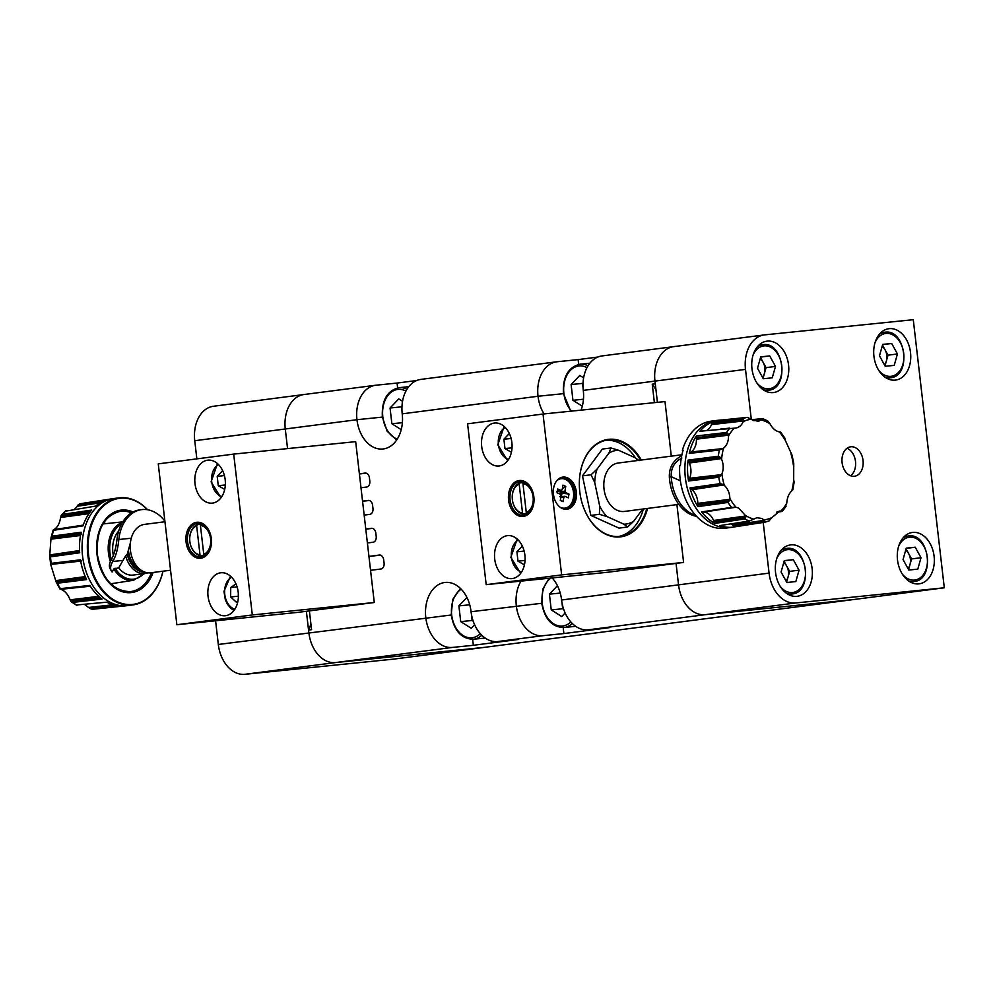 <?xml version="1.0" encoding="UTF-8"?>
<svg xmlns="http://www.w3.org/2000/svg" width="994" height="994" viewBox="0 0 994 994"><rect width="100%" height="100%" fill="white"/><g stroke="black" fill="none" stroke-linecap="round" stroke-linejoin="round"><path stroke-width="1.49" d="M565.126 612.987L561.747 616.541L551.248 609.906L549.421 594.163L557.448 585.739M563.71 609.397L562.679 608.738L551.248 609.906M561.97 602.55L562.679 608.738M560.243 593.07L549.421 594.163M401.228 429.656L391.872 423.742L390.058 408.012L398.731 398.892L402.545 401.303M402.384 422.674L391.872 423.742M390.058 408.012L401.489 406.844L401.998 411.28M582.298 406.198L572.942 400.296L571.115 384.554L579.8 375.446L583.615 377.857M583.453 399.215L572.942 400.296M571.115 384.554L582.559 383.386L583.068 387.822M474.598 624.704L471.218 628.258L460.719 621.635L458.893 605.893L466.919 597.469M473.181 621.113L472.15 620.467L460.719 621.635M471.429 614.28L472.15 620.467M469.715 604.787L458.893 605.893M511.401 452.282L504.964 448.555L503.883 439.211L509.04 433.794L509.636 434.179M512.022 447.834L504.964 448.555M511.115 438.478L503.883 439.211M786.018 580.981A11.021 7.828 82.6 0 0 788.018 577.092A11.021 7.828 82.6 0 0 786.751 566.145A11.021 7.828 82.6 0 0 783.732 562.641M781.085 572.01L784.316 560.604L793.299 559.684L799.064 570.171L795.834 581.577L786.85 582.496L781.085 572.01M784.241 560.852L793.299 559.684M784.104 561.337L789.634 571.388L799.064 570.171M789.634 571.388L786.614 582.062M306.376 611.298L308.861 632.743A32.392 22.986 82.6 0 0 335.45 662.576L484.09 647.405L393.549 659.134L244.909 674.305A32.392 22.986 82.6 0 1 218.32 644.472L215.586 620.778M304.425 394.481A32.392 22.986 82.6 0 0 303.99 394.531A32.392 22.986 82.6 0 0 285.278 428.986L287.552 448.592L285.278 428.986A32.392 22.986 -97.4 0 1 303.99 394.531L213.462 406.26A32.392 22.986 82.6 0 0 194.749 440.715L196.849 458.868M224.706 489.421L218.27 485.693L217.189 476.35L222.345 470.932L222.942 471.305M225.327 484.973L218.27 485.693M224.42 475.604L217.189 476.35M237.914 601.196L236.398 602.24L230.658 596.909L230.72 587.553L235.963 583.9M238.411 596.251L230.658 596.909M238.299 593.182L238.274 596.127M237.081 586.895L230.72 587.553M524.434 564.89L517.998 561.163L516.917 551.807L522.061 546.402L522.658 546.775M525.043 560.442L517.998 561.163M524.136 551.074L516.917 551.807M309.395 610.9L311.569 629.674L308.55 630.059L308.861 632.743A32.392 22.986 -97.4 0 0 335.45 662.576L484.09 647.405L853.771 599.519L705.131 614.69A32.392 22.986 -97.4 0 1 678.542 584.857L676.057 563.412L678.542 584.857L769.07 573.128L763.206 522.434M380.342 555.112L368.948 556.491M370.551 570.332L380.926 568.99A5.392 3.802 -95.8 0 0 384.082 563.138L383.709 559.92A5.392 3.802 -95.8 0 0 379.385 555.037A5.392 3.802 -95.8 0 0 379.31 555.05L368.948 556.391M472.659 639.304L473.355 645.292L452.382 647.429A32.392 22.986 -97.4 0 1 425.792 617.597A32.392 22.812 -95.8 0 1 445.138 582.447A32.392 22.812 -95.8 0 1 471.069 611.732A32.392 22.986 82.6 0 0 497.659 641.565L542.923 635.7A32.392 22.986 -97.4 0 1 516.333 605.868A32.392 22.812 -95.8 0 1 520.98 581.105M194.749 440.715L356.958 419.704A32.392 22.986 -97.4 0 1 375.657 385.25A32.392 22.986 -97.4 0 1 376.105 385.2L397.066 383.063L397.625 387.871M421.369 379.335A32.392 22.986 82.6 0 0 420.934 379.385A32.392 22.986 82.6 0 0 402.222 413.839L538.027 396.258A32.392 22.986 -97.4 0 1 556.727 361.791A32.392 22.986 -97.4 0 1 557.174 361.741L578.135 359.604L578.682 364.413M360.996 487.756L366.662 487.023A5.392 3.802 -95.8 0 0 369.805 481.171L369.445 477.952A5.392 3.802 -95.8 0 0 365.121 473.069A5.392 3.802 -95.8 0 0 365.046 473.082L359.393 473.815M364.164 515.103L369.818 514.37A5.392 3.802 -95.8 0 0 372.974 508.518L372.601 505.3A5.392 3.802 -95.8 0 0 368.277 500.417A5.392 3.802 -95.8 0 0 368.215 500.429L362.549 501.162M367.395 542.985L373.048 542.252A5.392 3.802 -95.8 0 0 376.204 536.4L375.831 533.182A5.392 3.802 -95.8 0 0 371.507 528.299A5.392 3.802 -95.8 0 0 371.433 528.311L365.78 529.044M563.188 627.587L563.884 633.563L609.148 627.699L588.187 629.836A32.392 22.986 82.6 0 1 561.598 600.003A32.392 22.812 -95.8 0 0 552.167 577.924M655.941 389.549L652.25 384.181L654.387 402.657M652.25 384.181L655.27 383.783L654.959 381.1A32.392 22.986 -97.4 0 1 673.671 346.645A32.392 22.986 -97.4 0 1 674.106 346.595M563.436 393.661L538.027 396.258A32.392 22.812 -95.8 0 0 544.091 413.926M581.043 410.149A32.392 22.812 -95.8 0 0 583.292 390.393L654.959 381.1A32.392 22.986 -97.4 0 1 673.671 346.645L764.2 334.928A32.392 22.986 -97.4 0 1 764.647 334.866L913.275 319.695L944.3 587.789L795.66 602.973A32.392 22.986 -97.4 0 1 769.07 573.128M382.367 417.107L356.958 419.704A32.392 22.812 -95.8 0 0 382.876 449.002A32.392 22.812 -95.8 0 0 402.222 413.839M416.722 380.516L397.066 383.063M597.792 357.057L578.135 359.604M473.355 645.292L518.619 639.428L497.659 641.565M563.884 633.563L542.923 635.7M602.439 355.877A32.392 22.986 82.6 0 0 601.991 355.939A32.392 22.986 82.6 0 0 583.292 390.393M310.923 624.07L308.55 630.059M366.078 473.144L359.406 474.014M369.246 500.491L362.562 501.262M372.464 528.373L365.792 529.143M895.209 380.13A25.906 18.389 82.6 0 0 895.557 380.093A25.906 18.389 82.6 0 0 910.492 352.274A25.906 18.389 82.6 0 0 889.257 328.654A25.906 18.389 82.6 0 0 888.897 328.703A25.906 18.389 82.6 0 0 873.962 356.511A25.906 18.389 82.6 0 0 895.209 380.13M918.779 583.888A25.906 18.389 82.6 0 0 919.127 583.838A25.906 18.389 82.6 0 0 934.074 556.031A25.906 18.389 82.6 0 0 912.827 532.411A25.906 18.389 82.6 0 0 912.48 532.449A25.906 18.389 82.6 0 0 897.545 560.268A25.906 18.389 82.6 0 0 918.779 583.888M796.828 596.338A25.906 18.389 82.6 0 0 797.176 596.301A25.906 18.389 82.6 0 0 812.11 568.481A25.906 18.389 82.6 0 0 790.864 544.861A25.906 18.389 82.6 0 0 790.516 544.911A25.906 18.389 82.6 0 0 775.581 572.718A25.906 18.389 82.6 0 0 796.828 596.338M773.245 392.58A25.906 18.389 82.6 0 0 773.593 392.543A25.906 18.389 82.6 0 0 788.528 364.736A25.906 18.389 82.6 0 0 767.293 341.116A25.906 18.389 82.6 0 0 766.946 341.153A25.906 18.389 82.6 0 0 751.998 368.96A25.906 18.389 82.6 0 0 773.245 392.58M854.268 476.275A14.848 10.536 82.6 0 0 854.467 476.25A14.848 10.536 82.6 0 0 863.028 460.309A14.848 10.536 82.6 0 0 850.864 446.778A14.848 10.536 82.6 0 0 850.653 446.803A14.848 10.536 82.6 0 0 842.104 462.732A14.848 10.536 82.6 0 0 854.268 476.275M850.566 475.741A14.848 10.536 82.6 0 0 855.461 461.154A14.848 10.536 82.6 0 0 847.012 448.282M944.3 587.789L853.771 599.519L705.131 614.69A32.392 22.986 -97.4 0 1 678.542 584.857L561.598 600.003M657.419 402.346L654.959 381.1L745.5 369.383A32.392 22.986 -97.4 0 1 764.2 334.928M752.682 420.139L762.771 419.058L758.26 421.419L751.29 419.244L745.5 369.383M884.399 364.773A11.021 7.828 82.6 0 0 886.399 360.897A11.021 7.828 82.6 0 0 885.132 349.938A11.021 7.828 82.6 0 0 882.125 346.434M879.466 355.802L882.697 344.396L891.68 343.477L897.445 353.963L894.215 365.37L885.232 366.289L879.466 355.802M882.622 344.645L891.68 343.477M882.486 345.129L888.015 355.181L897.445 353.963M888.015 355.181L884.995 365.867M907.969 568.531A11.021 7.828 82.6 0 0 909.97 564.642A11.021 7.828 82.6 0 0 908.702 553.695A11.021 7.828 82.6 0 0 905.696 550.179M903.049 559.547L906.267 548.141L915.263 547.222L921.016 557.721L917.797 569.127L908.802 570.047L903.049 559.547M906.205 548.402L915.263 547.222M906.068 548.874L911.585 558.939L921.016 557.721M911.585 558.939L908.566 569.612M762.435 377.223A11.021 7.828 82.6 0 0 764.436 373.346A11.021 7.828 82.6 0 0 763.168 362.4A11.021 7.828 82.6 0 0 760.161 358.884M757.515 368.252L760.733 356.846L769.729 355.927L775.482 366.413L772.251 377.832L763.268 378.739L757.515 368.252M760.659 357.107L769.729 355.927M760.534 357.579L766.051 367.643L775.482 366.413M766.051 367.643L763.032 378.316M200.415 525.366A14.848 10.462 84.2 0 1 210.591 538.773A14.848 10.462 84.2 0 1 203.77 554.366L200.415 525.366L201.061 524.198A15.929 11.22 84.2 0 1 204.491 525.341M204.255 554.913L200.887 555.87A15.929 11.22 84.2 0 1 190.09 543.084A15.929 11.22 84.2 0 1 190.078 543.01M207.386 553.72A15.929 11.22 84.2 0 1 204.665 555.373L203.77 554.366M205.721 555.273L204.665 555.373M204.317 555.522A15.929 11.22 -95.8 0 0 205.298 555.571M211.063 536.872A17.01 11.978 -95.8 0 0 197.719 523.279A17.01 11.978 -95.8 0 0 187.568 541.73A17.01 11.978 -95.8 0 0 201.173 557.1A17.01 11.978 -95.8 0 0 211.486 541.084M199.285 524.484A17.01 11.978 84.2 0 1 200.825 523.527M186.052 541.904A18.078 12.736 84.2 0 1 195.967 522.409A18.078 12.736 84.2 0 1 211.051 536.81A18.078 12.736 84.2 0 1 211.324 538.636A18.078 12.736 84.2 0 1 211.486 541.158A18.078 12.736 84.2 0 1 199.881 558.305A18.078 12.736 84.2 0 1 186.052 541.904M238.212 592.287A21.595 15.208 -95.8 0 0 220.929 572.768A21.595 15.208 -95.8 0 0 208.032 596.201A21.595 15.208 -95.8 0 0 225.315 615.733A21.595 15.208 -95.8 0 0 238.212 592.287M225.178 479.692A21.595 15.208 -95.8 0 0 207.895 460.16A21.595 15.208 -95.8 0 0 194.998 483.606A21.595 15.208 -95.8 0 0 212.281 503.126A21.595 15.208 -95.8 0 0 225.178 479.692M115.826 605.545L89.932 608.49L84.589 604.476M100.145 597.593L70.909 601.271L69.804 599.121C67.754 594.139 64.896 590.945 61.243 589.504L60.299 588.672L90.156 585.926M85.857 577.924L56.173 582.049L50.682 564.43L51.116 563.387L50.682 564.43L81.471 561.038M162.966 571.202A53.987 38.306 -97.4 0 1 132.885 604.924A53.987 38.306 -97.4 0 1 87.845 555.286A53.987 38.306 -97.4 0 1 119.019 497.857A53.987 38.306 -97.4 0 1 147.621 509.748M162.917 571.202A53.44 37.921 -97.4 0 1 123.803 603.93A53.44 37.921 -97.4 0 1 88.603 555.199A53.44 37.921 -97.4 0 1 105.563 504.269A53.44 37.921 -97.4 0 1 147.398 509.711M51.253 563.362L80.489 560.02L51.253 563.362A53.179 37.735 -97.4 0 1 50.806 560.094A53.179 37.735 -97.4 0 1 50.495 556.826L79.644 552.776A53.912 38.257 -97.4 0 1 81.148 532.237L51.862 536.201L51.042 537.655L49.7 555.957L50.495 556.826M65.753 511.127L95.648 506.095A53.912 38.257 -97.4 0 1 109.34 499.236L79.769 503.821L74.438 509.4M62.821 514.32L61.032 515.898L60.448 518.247C59.578 523.54 57.528 527.255 54.285 529.367L53.676 530.274L82.949 525.876A53.912 38.257 -97.4 0 1 91.721 510.059L62.821 514.32L91.523 510.295M164.954 521.738L144.515 524.385A24.403 17.308 82.6 0 0 130.413 550.341A24.403 17.308 82.6 0 0 150.777 572.78L170.57 570.221M113.353 555.584A24.403 17.308 -97.4 0 1 112.881 552.614A24.403 17.308 -97.4 0 1 118.646 531.181M147.907 572.817A24.403 17.308 -97.4 0 1 145.124 573.513A24.403 17.308 -97.4 0 1 125.642 555.795L118.733 567.822L113.801 568.953L112.148 572.01A39.412 14.438 -28.8 0 1 111.316 570.879A39.412 14.438 -28.8 0 1 112.757 561.473C115.925 556.118 117.938 548.787 118.82 539.481A39.412 27.956 -97.4 0 1 141.645 509.624A39.412 27.956 -97.4 0 1 142.167 509.562A39.412 27.956 -97.4 0 1 164.88 521.08M131.258 538.214L116.932 539.717A39.412 27.956 -97.4 0 1 139.756 509.872L141.645 509.624M110.259 568.941A39.412 14.438 -28.8 0 1 110.098 568.68A39.412 14.438 -28.8 0 1 111.539 559.274C114.173 554.503 115.975 547.992 116.932 539.717M125.642 555.795L127.356 554.056L130.4 542.724M123.244 560.405L112.757 561.473L111.539 559.274M127.195 554.068A23.048 16.351 82.6 0 0 144.875 572.134M145.124 573.513L133.233 575.054A24.403 17.308 -97.4 0 1 118.733 567.822M59.951 589.007L56.173 582.049L57.453 583.229L86.627 579.577A53.912 38.257 -97.4 0 1 80.452 559.821L51.539 563.325M60.721 588.61L89.833 585.416A53.912 38.257 -97.4 0 0 102.022 599.096L72.699 602.401L70.909 601.271L72.537 602.401L101.922 598.885M89.932 608.49L92.119 609.21L121.715 606.116A53.912 38.257 -97.4 0 1 106.768 602.178L76.613 604.973M91.672 510.295L62.361 514.395L61.032 515.898L90.168 511.997M79.88 503.796L80.862 503.623A53.179 37.735 -97.4 0 0 79.93 503.784L107.638 499.634M121.554 605.98L92.119 609.21A53.179 37.735 -97.4 0 0 94.517 609.073L126.934 605.694A53.987 38.306 -97.4 0 1 82.552 555.969A53.987 38.306 -97.4 0 1 113.067 498.64A53.987 38.306 -97.4 0 1 113.391 498.59A53.987 38.306 -97.4 0 1 113.403 498.59L113.415 498.59A53.987 38.306 -97.4 0 1 113.751 498.541L119.019 497.857M79.57 551.496L49.7 555.957L50.334 556.826L79.719 552.565M53.129 530.088L51.042 537.655L81.645 533.952M83.123 525.379L53.204 530.001L83.098 525.764M82.962 525.826L63.864 528.746M91.597 510.208L71.618 513.016M81.197 532.486L51.862 536.201M80.489 535.505L51.154 539.121M79.632 552.664L60.634 555.41M81.11 532.386L61.094 534.946M86.565 579.44L67.604 581.95M80.477 559.945L60.361 562.256M101.873 598.984L82.9 601.246M89.87 585.478L69.605 587.64M120.982 606.104L102.419 608.142M108.172 499.497L89.1 502.368M355.666 441.647L374.278 602.501L252.314 614.951L233.702 454.096L355.666 441.647M252.314 614.951L176.87 624.729L298.834 612.267L374.278 602.501M176.87 624.729L158.257 463.875L233.702 454.096M204.168 556.23A17.01 11.978 84.2 0 1 202.639 555.683M189.705 539.32A15.929 11.22 84.2 0 1 189.705 539.257A15.929 11.22 84.2 0 1 197.284 524.683L196.65 525.851L200.005 554.851A14.848 10.462 84.2 0 1 190.065 542.948A14.848 10.462 84.2 0 1 189.705 539.382A14.848 10.462 84.2 0 1 196.65 525.851M202.354 524.062L201.061 524.198A15.929 11.22 -95.8 0 0 200.713 524.335L197.284 524.683M202.08 523.95A15.929 11.22 -95.8 0 0 201.123 524.198M200.005 554.851L200.887 555.87M564.654 508.17A14.848 10.536 -97.4 0 1 564.368 508.207A14.848 10.536 -97.4 0 1 561.287 507.984M560.181 507.251A14.848 10.536 82.6 0 0 564.927 508.145A14.848 10.536 82.6 0 0 573.364 498.081A14.848 10.536 82.6 0 0 561.113 478.698A14.848 10.536 82.6 0 0 556.752 480.761M526.783 513.128L523.416 514.084A15.929 11.22 84.2 0 1 512.618 501.299A15.929 11.22 84.2 0 1 512.606 501.237M529.914 511.935A15.929 11.22 84.2 0 1 527.193 513.6L526.298 512.593L522.943 483.593A14.848 10.462 84.2 0 1 533.107 496.988A14.848 10.462 84.2 0 1 526.298 512.593M528.236 513.488L527.193 513.6M526.845 513.736A15.929 11.22 -95.8 0 0 527.826 513.786M522.943 483.593L523.577 482.425A15.929 11.22 84.2 0 1 527.019 483.556M641.329 460.036A49.128 34.852 82.6 0 0 599.78 442.019A49.128 34.852 82.6 0 0 579.775 491.657A48.582 34.479 82.6 0 0 620.318 536.35A48.582 34.479 82.6 0 0 646.783 508.53M618.616 536.499A48.582 34.479 82.6 0 0 643.379 508.965M640.509 460.135A48.582 34.479 82.6 0 0 607.843 439.982A48.582 34.479 82.6 0 0 579.775 491.67A49.128 34.852 82.6 0 0 611.335 536.263A49.128 34.852 82.6 0 0 647.591 508.431M533.579 495.099A17.01 11.978 -95.8 0 0 520.247 481.494A17.01 11.978 -95.8 0 0 510.096 499.945A17.01 11.978 -95.8 0 0 523.701 515.327A17.01 11.978 -95.8 0 0 534.014 499.311M526.696 514.457A17.01 11.978 84.2 0 1 525.167 513.91M533.853 496.851A18.078 12.736 84.2 0 1 534.014 499.373A18.078 12.736 84.2 0 1 522.397 516.52A18.078 12.736 84.2 0 1 508.58 500.131A18.078 12.736 84.2 0 1 518.495 480.636A18.078 12.736 84.2 0 1 533.567 495.037A18.078 12.736 84.2 0 1 533.853 496.851M566.232 509.301A16.19 11.493 82.6 0 0 574.83 492.204A16.19 11.493 82.6 0 0 562.082 477.244M553.472 494.341A16.19 11.493 82.6 0 0 566.99 509.239A16.19 11.493 82.6 0 0 576.346 492.005A16.19 11.493 82.6 0 0 562.828 477.108A16.19 11.493 82.6 0 0 553.472 494.341M481.692 446.468A21.595 15.208 -95.8 0 0 498.976 465.987A21.595 15.208 -95.8 0 0 511.873 442.554A21.595 15.208 -95.8 0 0 494.59 423.034A21.595 15.208 -95.8 0 0 481.692 446.468M494.714 559.063A21.595 15.208 -95.8 0 0 511.997 578.595A21.595 15.208 -95.8 0 0 524.894 555.161A21.595 15.208 -95.8 0 0 507.611 535.629A21.595 15.208 -95.8 0 0 494.714 559.063M733.858 507.263L701.578 511.885A53.912 38.257 82.6 0 0 714.81 523.391L714.698 523.204A6.411 4.548 82.6 0 1 714.09 521.813A14.761 10.474 82.6 0 0 713.58 520.471A15.295 10.859 82.6 0 0 706.771 512.817A15.295 10.859 82.6 0 0 703.914 512.072A14.761 10.474 82.6 0 0 702.87 512.059L735.982 507.263L738.542 507.971L745.289 515.352L745.662 517.514L744.792 518.93A53.179 37.735 82.6 0 0 749.377 521.005L719.743 525.615A53.912 38.257 82.6 0 0 733.709 527.031A53.912 38.257 82.6 0 0 734.765 526.845L764.61 522.21L764.001 519.899A50.731 35.995 82.6 0 0 772.027 517.539L779.694 511.04L782.216 511.227L776.898 512.034M749.377 521.005L756.894 517.725L761.777 518.458L764.001 519.899M720.215 457.315L718.314 456.258L688.072 460.123A53.912 38.257 82.6 0 0 688.531 480.997L688.581 480.785A6.411 4.548 82.6 0 1 689.091 479.456A14.761 10.474 82.6 0 0 689.637 478.276A15.295 10.859 82.6 0 0 689.314 463.018A14.761 10.474 82.6 0 0 688.718 461.75L720.215 457.315L721.607 459.29C723.62 464.285 723.719 469.18 721.917 473.964L718.761 477.257A53.179 37.735 82.6 0 0 720.116 483.668L689.985 487.905A53.912 38.257 82.6 0 0 697.887 506.605L728.217 502.43L729.882 498.541A50.731 35.995 82.6 0 0 735.982 507.263M697.887 506.605L697.85 506.381A6.411 4.548 82.6 0 1 697.8 504.803A14.761 10.474 82.6 0 0 697.825 503.362A15.295 10.859 82.6 0 0 692.048 489.694A14.761 10.474 82.6 0 0 691.103 488.949L722.377 484.24L724.328 485.395C727.832 488.675 729.683 493.061 729.882 498.541M785.223 507.089L786.763 503.2C787.124 497.783 788.789 493.683 791.758 490.924L792.342 489.557M730.404 527.528L725.135 528.212A53.987 38.306 82.6 0 1 679.71 465.577L680.455 465.478A53.987 38.306 -97.4 0 1 681.362 457.638A53.987 38.306 -97.4 0 1 683.126 450.17L682.369 450.27A53.987 38.306 82.6 0 1 711.257 421.145L716.525 420.462A53.987 38.306 82.6 0 0 685.885 457.054A53.987 38.306 82.6 0 0 730.404 527.528A53.987 38.306 82.6 0 0 730.727 527.479A53.987 38.306 82.6 0 0 730.739 527.479L730.752 527.479A53.987 38.306 82.6 0 0 731.087 527.429L733.709 527.031M689.24 453.413L689.376 453.264A6.411 4.548 82.6 0 1 690.308 452.543A14.761 10.474 82.6 0 0 691.228 451.959A15.295 10.859 82.6 0 0 696.434 439.199A14.761 10.474 82.6 0 0 696.347 437.733L727.968 433.682L726.552 432.477L696.359 435.956A53.912 38.257 82.6 0 0 689.24 453.413L719.395 450.033L723.533 448.207A50.731 35.995 82.6 0 0 722.327 453.649A50.731 35.995 82.6 0 0 721.607 459.29M729.447 428.153L720.439 429.097M706.523 430.551A15.295 10.859 82.6 0 0 711.505 424.6A14.761 10.474 82.6 0 0 711.952 423.345L743.537 419.679L742.63 418.698L712.611 421.891A53.912 38.257 82.6 0 0 699.838 431.259M722.29 419.965A53.912 38.257 82.6 0 0 719.855 420.102A53.912 38.257 82.6 0 0 717.469 420.462L747.289 417.368L751.29 419.244A50.731 35.995 82.6 0 0 743.264 421.593C741.375 425.879 738.38 428.079 734.28 428.178L700.012 431.234A6.411 4.548 82.6 0 0 700.012 431.234A6.411 4.548 82.6 0 1 700.099 431.222M751.949 419.692L762.373 418.598L751.874 419.679M681.934 454.767L618.119 463.042A24.403 17.308 82.6 0 0 604.265 479.58A24.403 17.308 82.6 0 0 624.381 511.438L678.803 504.38M582.472 475.89L602.352 449.077L610.925 447.971L608.912 453.102L597.034 469.131L591.057 474.772L582.472 475.89L590.821 515.414L619.026 528.125L627.599 527.019L623.909 524.198L607.048 516.594L599.394 514.296L590.821 515.414M639.13 460.694L635.439 457.874L618.579 450.27L610.925 447.971M627.599 527.019L633.588 521.365L642.708 509.065M591.057 474.772L594.723 482.463L599.705 506.095L599.394 514.296M608.912 453.102A37.113 26.341 -97.4 0 1 618.579 450.27M594.723 482.463A37.113 26.341 -97.4 0 1 597.034 469.131M607.048 516.594A37.113 26.341 -97.4 0 1 599.705 506.095M633.588 521.365A37.113 26.341 -97.4 0 1 623.909 524.198M635.439 457.874A37.113 26.341 -97.4 0 1 637.8 460.483M681.722 455.737A39.412 23.62 165 0 0 681.288 455.96C673.1 460.508 669.111 467.503 669.347 476.934A39.412 27.956 82.6 0 0 696.521 516.321M681.847 458.048C674.367 461.999 670.826 468.211 671.236 476.698L669.347 476.934M781.545 511.537L776.438 512.32M714.81 523.391L744.792 518.93M688.531 480.997L718.761 477.257M791.646 455.911L791.982 455.003L785.409 440.591A50.731 35.995 82.6 0 0 779.308 431.868L780.278 432.216M785.409 440.591L784.763 437.981L780.601 432.017M779.308 431.868C775.593 431.135 772.5 428.439 770.002 423.779L767.728 420.922L762.659 418.623M743.537 419.679L743.264 421.593M727.968 433.682L728.527 435.931C728.565 441.299 726.9 445.399 723.533 448.207M722.377 484.24L720.116 483.668M764.473 522.235L734.765 526.845M772.027 517.539L768.983 520.918A53.179 37.735 82.6 0 1 764.585 522.21M764.535 522.223L769.132 520.881M791.758 490.924A50.731 35.995 82.6 0 0 792.964 485.494A50.731 35.995 82.6 0 0 793.684 479.841L794.131 482.177L792.79 489.905M793.684 479.841L793.746 463.328L792.988 462.359M735.311 428.128L734.28 428.178A50.731 35.995 82.6 0 0 728.527 435.931M731.062 523.85A15.295 10.859 82.6 0 1 732.702 525.043A14.761 10.474 82.6 0 1 733.597 525.913A6.411 4.548 82.6 0 0 734.591 526.745M764.175 522.285L755.204 523.676M701.578 511.885L701.752 511.935A6.411 4.548 82.6 0 0 702.87 512.059M701.677 511.922L721.085 508.94M714.736 523.266L735.436 520.322M689.985 487.905L690.122 488.079A6.411 4.548 82.6 0 0 691.103 488.949M690.072 488.004L709.617 485.147M697.863 506.455L718.65 503.759M688.072 460.123L688.146 460.346A6.411 4.548 82.6 0 0 688.718 461.75M688.109 460.247L707.79 457.6M688.556 480.86L709.331 478.412M696.359 435.956L726.738 432.477M696.334 436.192A6.411 4.548 82.6 0 0 696.347 437.733M696.347 436.093L716.04 433.682M689.327 453.326L709.989 451.09M712.611 421.891L742.804 418.698M712.499 422.065A6.411 4.548 82.6 0 0 711.952 423.345M712.549 421.99L732.18 419.803M681.511 456.805L681.288 455.96M680.381 480.823L671.236 476.698A39.412 27.956 82.6 0 0 695.725 515.439M671.298 456.147L664.986 401.576L543.022 414.026L467.578 423.804L486.19 584.658L608.154 572.209L683.599 562.43L676.914 504.629M543.022 414.026L561.635 574.892L683.599 562.43M561.635 574.892L486.19 584.658M557.634 479.779A14.848 10.536 -97.4 0 1 560.554 478.773A14.848 10.536 -97.4 0 1 560.84 478.735M521.813 482.711A17.01 11.978 84.2 0 1 523.353 481.742M635.477 457.886A48.582 34.479 82.6 0 0 606.154 440.267M519.179 484.078L522.533 513.078A14.848 10.462 84.2 0 1 512.593 501.175A14.848 10.462 84.2 0 1 512.233 497.609A14.848 10.462 84.2 0 1 519.179 484.078L519.812 482.91A15.929 11.22 84.2 0 0 512.221 497.472A15.929 11.22 84.2 0 0 512.221 497.534M522.533 513.078L523.416 514.084M523.242 482.562L519.812 482.91M524.596 482.165A15.929 11.22 -95.8 0 0 523.652 482.413M524.882 482.289L523.577 482.425M556.764 491.334L561.138 490.527A3.765 2.671 82.6 0 1 562.157 489.781L562.964 485.134L565.748 486.389L564.94 491.036L560.119 492.192L560.367 490.266M561.138 490.527L557.721 488.986L557.062 492.763L560.479 494.304A3.765 2.671 82.6 0 0 561.113 495.807L560.305 500.442L563.089 501.697L560.38 500.032M565.574 492.527L568.99 494.068L560.467 492.962L565.574 492.527A3.765 2.671 82.6 0 0 564.94 491.036M560.467 492.962L560.119 492.192M559.734 496.739L564.915 496.304A3.765 2.671 82.6 0 1 563.896 497.062L560.889 497.099M565.748 486.389L562.318 488.862M563.896 497.062L563.089 501.697M568.99 494.068L568.332 497.845L564.915 496.304M561.113 497.398L561.97 493.633M572.32 623.524A26.987 19.01 84.2 0 1 563.809 627.537C551.968 627.152 544.613 619.038 541.73 603.159L542.861 589.057L549.16 578.235M550.912 578.048A25.372 17.88 -95.8 0 0 542.202 603.097A25.372 17.88 -95.8 0 0 570.829 621.958M405.925 391.089A25.372 17.88 -95.8 0 0 382.827 416.933A25.372 17.88 -95.8 0 0 397.265 439.112M408.795 386.666L398.954 387.672A26.987 19.01 84.2 0 1 406.968 389.25M586.994 367.643A25.372 17.88 -95.8 0 0 563.884 393.475A25.372 17.88 -95.8 0 0 571.6 411.118M589.852 363.208L580.024 364.214A26.987 19.01 84.2 0 1 588.038 365.792M481.792 635.253A26.987 19.01 84.2 0 1 473.281 639.254C461.427 638.881 454.072 630.755 451.201 614.888L452.755 599.444L460.446 588.436M461.216 589.218A25.372 17.88 -95.8 0 0 451.661 614.826A25.372 17.88 -95.8 0 0 480.301 633.687M505.25 427.482A16.736 11.791 -95.8 0 0 498.429 444.666A16.736 11.791 -95.8 0 0 508.518 459.476M788.317 594.449L792.081 593.965A22.937 16.277 -97.4 0 1 791.771 594.002A22.937 16.277 -97.4 0 1 786.652 593.406M781.085 550.378A22.937 16.277 -97.4 0 1 786.179 548.464A22.937 16.277 -97.4 0 1 786.49 548.427L782.427 548.949M780.29 586.46A21.595 15.32 82.6 0 0 792.553 592.536A21.595 15.32 82.6 0 0 805.314 569.537A21.595 15.32 82.6 0 0 787.596 549.645A21.595 15.32 82.6 0 0 776.699 558.727M452.382 647.429L244.909 674.305M451.214 615L218.32 644.472M218.556 464.62A16.736 11.791 -95.8 0 0 211.734 481.804A16.736 11.791 -95.8 0 0 221.824 496.615M231.59 577.216A16.736 11.791 -95.8 0 0 224.607 591.542A16.736 11.791 -95.8 0 0 234.857 609.21M518.272 540.077A16.736 11.791 -95.8 0 0 511.45 557.261A16.736 11.791 -95.8 0 0 521.539 572.084M471.069 611.732L541.742 603.271M588.187 629.836L795.66 602.973M886.698 378.242L890.462 377.757A22.937 16.277 -97.4 0 1 890.152 377.795A22.937 16.277 -97.4 0 1 885.045 377.198M879.466 334.17A22.937 16.277 -97.4 0 1 884.573 332.257A22.937 16.277 -97.4 0 1 884.871 332.22M878.671 370.253A21.595 15.32 82.6 0 0 890.935 376.328A21.595 15.32 82.6 0 0 903.708 353.33A21.595 15.32 82.6 0 0 885.977 333.437A21.595 15.32 82.6 0 0 875.08 342.52M910.28 581.999L914.033 581.515A22.937 16.277 -97.4 0 1 913.722 581.552A22.937 16.277 -97.4 0 1 908.615 580.956M903.049 537.928A22.937 16.277 -97.4 0 1 908.143 536.002A22.937 16.277 -97.4 0 1 908.454 535.965L904.378 536.487M902.254 573.998A21.595 15.32 82.6 0 0 914.517 580.086A21.595 15.32 82.6 0 0 927.278 557.075A21.595 15.32 82.6 0 0 909.547 537.182A21.595 15.32 82.6 0 0 898.663 546.265M764.746 390.704L768.499 390.207A22.937 16.277 -97.4 0 1 768.188 390.244A22.937 16.277 -97.4 0 1 763.081 389.648M757.503 346.633A22.937 16.277 -97.4 0 1 762.609 344.707A22.937 16.277 -97.4 0 1 762.92 344.669M756.72 382.702A21.595 15.32 82.6 0 0 768.983 388.791A21.595 15.32 82.6 0 0 781.744 365.78A21.595 15.32 82.6 0 0 764.013 345.887A21.595 15.32 82.6 0 0 753.117 354.97M112.819 604.762L88.677 607.458M132.885 604.924L127.617 605.607A53.987 38.306 -97.4 0 1 127.282 605.644L127.269 605.657A53.987 38.306 -97.4 0 1 82.564 555.969A53.987 38.306 -97.4 0 1 113.415 498.59M151.448 572.693A40.468 28.714 -97.4 0 1 130.289 591.629C112.993 591.182 102.009 578.744 97.313 554.317C96.232 530.237 103.761 515.923 119.889 511.376A40.468 28.714 -97.4 0 1 131.481 512.867M153.126 572.469A41.549 29.485 -97.4 0 1 122.1 591.616A41.549 29.485 -97.4 0 1 97.002 554.341A41.549 29.485 -97.4 0 1 132.997 511.997M103.96 522.359A39.611 28.105 -97.4 0 1 105.463 523.676M111.328 559.647A28.54 20.253 -97.4 0 1 109.961 552.913A28.54 20.253 -97.4 0 1 121.479 524.136M110.371 561.61A29.609 21.011 -97.4 0 1 108.458 553.086A29.609 21.011 -97.4 0 1 122.498 522.31M62.51 514.358A53.179 37.735 -97.4 0 1 66.151 510.68M52.011 536.164A53.179 37.735 -97.4 0 1 53.676 530.274M140.129 569.5A21.595 15.32 -97.4 0 1 128.437 550.651A21.595 15.32 -97.4 0 1 128.388 550.241M143.645 573.7A28.54 20.253 -97.4 0 1 115.105 568.195M144.49 573.6L133.531 580.272A29.609 21.011 -97.4 0 1 113.801 568.953M143.906 571.761A22.676 16.09 -97.4 0 1 127.418 553.832M60.435 588.647A53.179 37.735 -97.4 0 1 57.453 583.229M77.097 605.259A53.179 37.735 -97.4 0 1 72.699 602.401M113.204 583.416A39.611 28.105 -97.4 0 1 112.086 585.068M89.013 513.6L60.584 517.476M83.223 525.105L53.838 529.628M81.098 532.473L52.297 536.126M79.52 550.539L49.998 554.9M85.273 576.595L55.95 580.608M86.615 579.328L57.279 583.229M90.342 586.212L60.746 589.33M98.704 596.313L70.114 599.842M107.737 499.597L80.216 503.734M102.842 501.386L77.967 505.014M100.071 502.877L76.973 506.281M703.914 512.072L735.361 507.213M721.917 473.964A50.731 35.995 82.6 0 0 724.328 485.395M745.289 515.352A50.731 35.995 82.6 0 0 753.452 519.03M781.011 510.953A50.731 35.995 82.6 0 0 786.763 503.2M719.855 420.102L717.221 420.375A53.987 38.306 82.6 0 0 716.885 420.412A53.987 38.306 82.6 0 0 685.897 457.054A53.987 38.306 82.6 0 0 730.752 527.479M719.395 450.033A53.179 37.735 82.6 0 0 718.786 453.115A53.179 37.735 82.6 0 0 718.314 456.258M729.77 428.128A53.179 37.735 82.6 0 0 726.552 432.477M747.128 417.381A53.179 37.735 82.6 0 0 742.63 418.698M728.068 502.467A53.179 37.735 82.6 0 0 731.485 507.362M770.002 423.779A50.731 35.995 82.6 0 0 761.839 420.102M793.374 465.167A50.731 35.995 82.6 0 0 790.963 453.736M777.892 511.55L781.508 510.991M733.597 525.913L764.982 521.291M732.702 525.043L764.436 520.322M744.506 518.98L714.698 523.204L744.941 518.905M714.09 521.813L745.662 517.514M713.58 520.471L745.525 516.048M701.752 511.935L731.659 507.35M727.77 502.504L697.85 506.381L728.217 502.43M697.8 504.803L729.422 500.914M697.825 503.362L729.857 499.323M692.048 489.694L723.781 484.96M690.122 488.079L720.277 483.656M718.476 477.294L688.581 480.785L718.923 477.219M689.091 479.456L720.625 475.915M689.637 478.276L721.607 474.635M689.314 463.018L721.259 458.594M688.146 460.346L718.463 456.246M689.376 453.264L719.557 450.009M689.364 453.276L719.097 450.071M690.308 452.543L721.619 449.251M691.228 451.959L722.998 448.58M696.434 439.199L728.465 435.161M711.505 424.6L743.475 420.959M753.775 420.673L762.261 419.779M575.688 626.319L563.809 627.537M396.656 440.031L387.151 431.197L382.355 416.995C381.572 400.383 387.101 390.605 398.954 387.672M570.742 411.205L563.424 393.549C562.641 376.937 568.17 367.159 580.024 364.214M485.159 638.049L473.281 639.254M507.661 460.719L497.808 444.753L504.157 426.438M792.081 593.965C813.403 592.623 807.563 544.861 786.515 548.427M220.966 497.845L211.113 481.891L217.462 463.577M230.496 576.185L223.973 591.368L225.327 599.755L227.427 604.24L230.981 608.477L234 610.453M520.682 573.314L510.829 557.361L517.191 539.046M303.99 394.531L375.657 385.25M420.934 379.385L556.727 361.791M601.991 355.939L673.671 346.645M880.808 332.741L884.896 332.22C905.944 328.654 911.784 376.415 890.462 377.757M914.033 581.515C935.366 580.161 929.527 532.399 908.466 535.965M758.844 345.191L762.932 344.669C783.98 341.104 789.832 388.865 768.499 390.207M49.7 556.081L50.657 564.319M80.862 503.623L113.067 498.64M122.771 521.862L102.954 523.937M111.316 570.879L110.098 568.68M133.531 580.272L110.707 583.801M65.703 510.817L61.591 514.979M94.517 609.073L91.995 609.223M76.613 605.247L71.605 601.991M782.315 511.376L786.055 506.319M793.721 463.179L792.019 455.115"/></g></svg>
